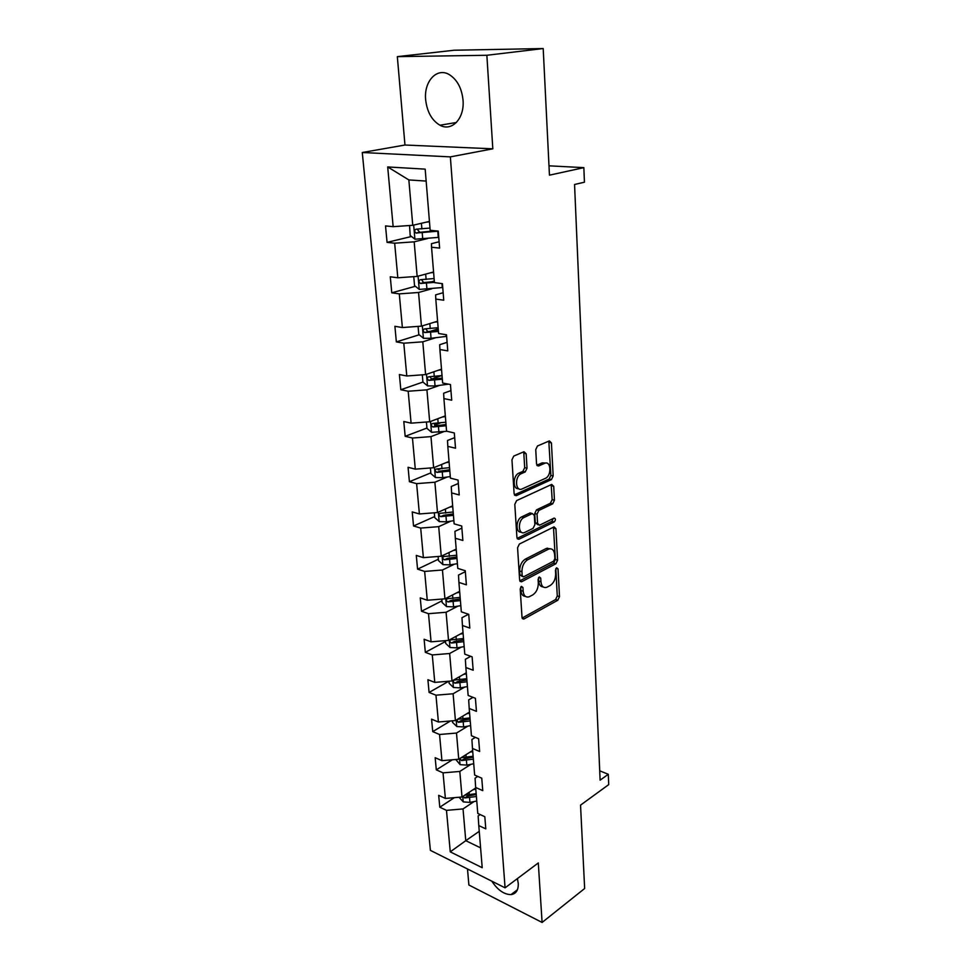 <?xml version="1.0" encoding="UTF-8"?>
<svg xmlns="http://www.w3.org/2000/svg" width="971" height="971" viewBox="0 0 971 971"><rect width="100%" height="100%" fill="white"/><g stroke="black" fill="none" stroke-linecap="round" stroke-linejoin="round"><path stroke-width="1.46" d="M521.451 586.375L520.201 588.984L522.022 617.35L523.782 619.073L557.815 600.248L559.502 596.655L558.046 568.933L556.662 567.78L555.473 570.305L555.667 573.922C555.582 579.202 553.761 583.061 550.205 585.501L546.588 587.37C543.347 588.098 541.466 586.229 540.944 581.763L540.726 578.109L539.293 576.956L538.08 579.517L538.298 583.17C538.237 588.511 536.38 592.431 532.715 594.932L528.977 596.862C525.663 597.602 523.721 595.733 523.163 591.23L522.932 587.54L521.451 586.375M425.65 99.71C427.058 111.896 431.828 120.392 439.936 125.223C451.782 131.971 464.696 118.462 463.033 100.195C461.771 88.167 457.171 79.622 449.245 74.585C436.816 67.072 423.732 81.515 425.65 99.71M491.812 881.183C497.71 890.067 504.107 894.546 511.013 894.607C516.074 893.878 518.502 890.14 518.259 883.379L517.409 878.597M467.5 868.984L468.884 885.006L542.097 922.45L584.651 888.501L580.537 805.141L608.72 784.617L608.295 774.288L599.714 770.816M397.333 56.646L404.968 145.019L492.819 148.818L486.859 55.274L397.333 56.646L454.185 50.225L543.202 48.55L549.452 175.168L583.85 167.643L548.991 165.823M486.859 55.274L543.202 48.55M526.148 453.748L523.976 451.733L513.732 456.091L511.96 459.829L514.12 493.717L516.281 495.659L551.419 479.601L553.167 475.96L551.431 442.922L549.368 440.907L537.473 445.98L535.737 449.646L536.55 464.004L538.662 465.971L544.525 463.385C551.103 460.133 551.929 475.766 545.338 478.375L522.155 488.911C515.383 492.297 514.363 476.433 521.221 473.69L525.202 471.93L527.01 468.204L526.148 453.748L523.818 453.214L523.49 451.94M518.939 473.108L521.221 473.69L518.939 473.108L522.896 471.36L524.692 467.646L523.818 453.214M583.85 167.643L584.433 182.208L574.553 184.478L600.114 780.174L608.295 774.288M492.819 148.818L450.362 156.877L505.078 887.834L430.396 850.365L362.28 152.508L450.362 156.877M542.097 922.45L538.298 862.94L505.078 887.834M519.376 544.039L517.579 547.778L519.631 580.015L521.524 581.799L555.885 563.775L557.585 560.17L555.934 528.697L554.065 526.865L519.376 544.039M516.912 537.4L514.8 504.35L516.621 500.599L551.71 484.42L553.713 486.325L554.441 500.199L552.705 503.828L538.808 510.455L537.036 514.132L537.57 523.357L539.524 525.214L554.113 518.089C555.8 518.635 555.837 519.922 554.235 521.925L518.927 539.257L516.912 537.4M425.177 169.136L430.165 230.297L438.261 231.098L439.608 248.103L431.549 247.229L434.438 282.61L442.436 283.666L443.747 300.209L435.785 299.068L438.601 333.49L446.502 334.789L447.777 350.883L439.899 349.511L442.642 383.011L450.459 384.54L451.709 400.198L443.905 398.596L446.575 431.197L454.307 432.957L455.52 448.201L447.813 446.381L450.41 478.133L458.057 480.087L459.234 494.943L451.612 492.916L454.137 523.842L461.711 526.003L462.864 540.471L455.314 538.25L457.778 568.387L465.267 570.73L466.383 584.833L458.919 582.43L461.322 611.815L468.726 614.327L469.818 628.067L462.439 625.494L464.781 654.151L472.112 656.833L473.18 670.233L465.862 667.502L468.143 695.454L475.414 698.295L476.445 711.355L469.211 708.466L471.433 735.739L478.618 738.725L479.638 751.481L472.476 748.447L474.649 775.064L481.762 778.196L482.757 790.637L475.656 787.469L477.781 813.455L484.82 816.72L485.791 828.87L478.776 825.568L482.211 867.71L450.265 851.858L446.478 810.36L439.79 807.217L438.686 795.334L445.386 798.441L443.043 772.867L436.307 769.857L435.166 757.696L441.939 760.669L439.547 734.489L432.738 731.612L431.573 719.159L438.407 721.999L435.955 695.187L429.085 692.444L427.895 679.7L434.777 682.395L432.277 654.94L425.334 652.342L424.121 639.282L431.075 641.819L428.502 613.684L421.499 611.245L420.249 597.869L427.276 600.248L424.643 571.421L417.566 569.14L416.292 555.424L423.38 557.645L420.686 528.078L413.537 525.979L412.226 511.911L419.399 513.95L416.62 483.631L409.41 481.713L408.063 467.294L415.297 469.139L412.457 438.03L405.174 436.307L403.79 421.511L411.097 423.162L408.184 391.24L400.817 389.723L399.397 374.539L406.788 375.983L403.79 343.2L396.35 341.901L394.906 326.317L402.37 327.543L399.287 293.873L391.774 292.805L390.281 276.796L397.819 277.779L394.663 243.199L387.065 242.374L385.523 225.915L393.146 226.668L387.696 166.951L425.177 169.136M433.576 271.977L417.154 276.407L414.18 241.828L427.58 238.55M414.18 241.828L394.663 243.199M417.154 276.407L397.819 277.779M439.11 241.767L431.452 243.672L431.549 247.229M437.593 321.207L421.438 326.147L418.55 292.489L431.731 288.788M418.55 292.489L399.287 293.873M421.438 326.147L402.37 327.543M443.152 292.72L435.627 294.881L435.785 299.068M441.514 369.162L425.614 374.588L422.798 341.816L435.761 337.702M422.798 341.816L403.79 343.2M425.614 374.588L406.788 375.983M447.097 342.314L439.693 344.717L439.899 349.511M445.325 415.879L429.68 421.766L426.924 389.844L439.693 385.341M426.924 389.844L408.184 391.24M429.68 421.766L411.097 423.162M450.945 390.609L443.65 393.231L443.905 398.596M449.039 461.419L433.636 467.731L430.966 436.622L443.529 431.767M430.966 436.622L412.457 438.03M433.636 467.731L415.297 469.139M454.683 437.642L447.51 440.47L447.813 446.381M452.668 505.818L437.496 512.542L434.887 482.223L447.255 477.016M434.887 482.223L416.62 483.631M437.496 512.542L419.399 513.95M458.324 483.473L451.26 486.495L451.612 492.916M456.2 549.113L441.259 556.225L438.71 526.658L450.896 521.124M438.71 526.658L420.686 528.078M441.259 556.225L423.38 557.645M461.88 528.127L454.926 531.355L455.314 538.25M459.647 591.351L444.936 598.828L442.448 570.001L454.452 564.163M442.448 570.001L424.643 571.421M444.936 598.828L427.276 600.248M465.34 571.676L458.494 575.075L458.919 582.43M463.009 632.582L448.517 640.399L446.09 612.264L457.911 606.135M446.09 612.264L428.502 613.684M448.517 640.399L431.075 641.819M468.52 614.255L461.965 617.714L462.439 625.494M466.298 672.818L452.013 680.962L449.646 653.507L461.298 647.111M449.646 653.507L432.277 654.94M452.013 680.962L434.777 682.395M470.704 656.323L465.364 659.309L465.862 667.502M469.503 712.107L455.423 720.567L453.105 693.767L464.599 687.104M453.105 693.767L435.955 695.187M455.423 720.567L438.407 721.999M472.986 697.348L468.677 699.897L469.211 708.466M472.646 750.486L458.749 759.237L456.491 733.056L467.816 726.15M456.491 733.056L439.547 734.489M458.749 759.237L441.939 760.669M475.353 737.365L471.906 739.501L472.476 748.447M475.705 787.979L462.002 797.009L459.805 771.435L470.959 764.298M459.805 771.435L443.043 772.867M462.002 797.009L445.386 798.441M477.756 776.424L475.062 778.184L475.656 787.469M479.237 831.334L465.764 840.68L463.033 808.928L474.042 801.573M463.033 808.928L446.478 810.36M450.265 851.858L465.764 840.68L480.596 847.853M404.968 145.019L362.28 152.508M426.148 181.079L408.852 179.926L412.76 225.296L429.449 221.412M480.184 814.56L478.145 815.956L478.776 825.568M412.76 225.296L393.146 226.668M387.696 166.951L408.852 179.926M454.355 797.664L439.79 807.217M452.352 759.783L436.307 769.857M450.483 720.98L432.738 731.612M448.784 681.229L429.085 692.444M445.519 641.467L425.334 652.342M441.975 600.843L421.499 611.245M438.358 559.223L417.566 569.14M434.644 516.572L413.537 525.979M440.288 468.957L438.127 469.855M430.833 472.865L409.41 481.713M440.264 422.98L434.607 425.128M426.937 428.041L405.174 436.307M441.538 375.631L431.342 379.163M422.968 382.064L400.817 389.723M438.212 328.853L429.825 331.475M419.193 334.789L396.35 341.901M434.316 281.044L431.415 281.845M415.357 286.287L391.774 292.805M411.486 236.499L387.065 242.374M520.687 587.139L520.905 590.526C521.293 594.288 522.811 596.23 525.432 596.376M543.165 586.909C540.556 586.8 539.063 584.858 538.687 581.083L538.492 577.794M522.143 618.042L555.594 599.556L557.269 595.963L555.825 568.715M519.801 580.828L553.628 563.119L555.339 559.514L553.482 527.144M522.18 575.609L523.503 576.859L553.652 561.141L554.854 558.604L554.647 554.757C554.113 550.108 552.159 548.202 548.773 549.028L527.617 559.794C523.879 562.245 521.985 566.214 521.925 571.676L522.18 575.609L519.91 574.917L522.483 576.556M550.023 548.761L546.515 548.384L548.214 549.283M519.91 574.917L519.655 570.997C519.703 565.535 521.597 561.578 525.335 559.126L545.945 548.639M538.043 524.813L535.288 522.738L534.742 513.525L536.514 509.86L550.423 503.245L552.159 499.616L551.176 484.675M517.13 538.383L551.965 521.318L553.154 518.563M524.061 517.482C517.458 520.25 518.077 535.482 524.643 532.472L533.103 528.358L534.875 524.668L534.329 515.431L532.314 513.55L524.061 517.482L521.767 516.863C515.795 519.303 515.383 533.115 521.281 532.096M531.61 513.428L532.229 513.586M521.767 516.863L529.935 512.979M518.89 473.132C512.761 475.499 512.567 489.785 518.648 488.656M545.532 463.082L542.206 462.851L544.525 463.385M536.842 465.206L542.206 462.851M514.399 494.87L549.113 479.043L550.873 475.402L548.809 441.15M459.077 797.264L463.325 801.912L469.952 802.398L476.761 801.014M473.059 789.714L475.802 789.168M463.143 796.256L464.684 797.956L476.397 796.523M476.239 794.496L467.415 796.147L464.684 797.956M476.166 793.671L464.781 795.176M455.787 759.492L460.133 764.663L466.82 765.112L473.727 763.752M469.964 752.173L472.731 751.627M459.926 758.497L461.492 760.572L473.35 759.152M473.193 757.198L464.259 758.824L461.492 760.572M473.108 756.251L461.249 757.659M452.425 720.822L452.559 722.375L456.856 726.539L463.628 726.951L470.607 725.616M466.796 713.734L469.6 713.212M456.771 719.754L458.227 722.315L470.231 720.919M470.073 719.038L461.043 720.628L458.227 722.315M469.988 717.933L457.559 719.305M448.978 681.217L449.16 683.366L453.506 687.504L460.351 687.881L467.427 686.582M463.543 674.384L466.383 673.874M466.784 678.717L454.27 680.064C452.814 680.914 453.02 681.933 454.889 683.147L467.027 681.763M466.881 679.955L457.742 681.508L454.889 683.147M445.446 640.654L445.689 643.421L450.071 647.536L457.001 647.863L464.162 646.601M460.218 634.087L463.094 633.578M463.507 638.542L450.908 639.877C449.367 640.726 449.549 641.77 451.466 643.033L463.762 641.661M463.616 639.95L454.355 641.455L451.466 643.033M441.829 599.083L442.121 602.505L446.551 606.584L453.566 606.875L460.812 605.649M456.819 592.796L459.732 592.31M460.145 597.383L447.473 598.719C445.823 599.568 445.992 600.636 447.959 601.935L460.4 600.588M460.266 598.961L450.896 600.43L447.959 601.935M546.831 548.481L547.498 548.142M438.115 556.468L438.479 560.583L442.958 564.624L450.046 564.879L457.39 563.678M453.323 550.484L456.273 550.011M456.698 555.218L443.941 556.529C442.206 557.378 442.339 558.483 444.366 559.818L456.965 558.495M456.843 556.953L447.34 558.386L444.366 559.818M434.316 512.785L434.729 517.616L439.256 521.621L446.442 521.828L453.882 520.662M449.743 507.105L452.729 506.656M453.166 511.996L440.324 513.283C438.491 514.132 438.613 515.261 440.676 516.657L453.445 515.358M453.323 513.914L443.698 515.298L440.676 516.657M430.408 467.986L430.893 473.557L435.469 477.538L442.74 477.683L450.277 476.567M446.077 462.633L449.1 462.196M449.549 467.67L436.61 468.944C434.692 469.806 434.79 470.947 436.889 472.392L449.828 471.117M449.719 469.782L439.96 471.117L436.901 472.392L439.96 471.117M426.415 422.009L426.961 428.381L431.597 432.313L446.951 431.282M442.315 417.02L445.386 416.595M445.835 422.215L432.726 423.453C430.808 424.327 430.881 425.504 432.932 426.985L446.126 425.747M446.029 424.521L436.015 425.808L434.134 423.866M422.3 374.83L422.931 382.028L427.604 385.912L435.044 385.948L448.578 384.164M438.443 370.206L441.562 369.805M442.036 375.571L428.745 376.784C426.827 377.67 426.876 378.872 428.866 380.389L442.327 379.2M442.242 378.083L431.986 379.309L430.189 377.258M418.088 326.39L418.792 334.461L423.526 338.296L431.051 338.284L446.624 336.354M434.486 322.166L437.642 321.777M438.127 327.7L424.655 328.878C422.737 329.776 422.761 331.002 424.703 332.568L438.431 331.427M438.346 330.431L427.847 331.596L426.135 329.424M413.755 276.65L414.532 285.632L419.326 289.419L442.74 287.513M430.408 272.827L433.612 272.463M434.11 278.543L420.455 279.697C418.55 280.607 418.537 281.869 420.431 283.471L434.425 282.367M434.353 281.505L423.611 282.597L421.972 280.316M409.568 225.527L410.175 235.48L415.018 239.218L438.758 237.361M426.233 222.153L429.473 221.825M429.983 228.064L416.146 229.18C414.241 230.103 414.204 231.389 416.049 233.04L438.261 231.159M434.984 230.77L419.812 232.324L417.712 229.872M520.905 590.526L523.163 591.23M538.687 577.502L540.726 578.109M538.687 581.083L540.944 581.763M556.043 568.351L558.046 568.933M557.269 595.963L559.502 596.655M555.594 599.556L557.815 600.248M522.24 618.309L524.109 618.928M520.857 586.897L522.932 587.54M553.664 528.078L555.934 528.697M555.339 559.514L557.585 560.17M553.628 563.119L555.885 563.775M519.922 581.131L521.755 581.69M525.335 559.126L527.617 559.794M519.655 570.997L521.925 571.676M551.419 485.767L553.713 486.325M552.159 499.616L554.441 500.199M550.423 503.245L552.705 503.828M536.514 509.86L538.808 510.455M534.742 513.525L537.036 514.132M535.288 522.738L537.57 523.357M551.965 521.318L554.235 521.925M517.288 538.699L519.072 539.196M524.692 467.646L527.01 468.204M522.871 471.372L525.202 471.93L522.896 471.36M537.097 465.607L538.662 465.971M549.113 442.412L551.431 442.922M550.873 475.402L553.167 475.96M549.113 479.043L551.419 479.601M516.281 495.659L514.63 495.234L516.305 495.647M462.766 796.499L463.216 801.803M469.576 797.907L469.952 802.398M469.102 792.324L469.333 795.067M459.526 758.752L460.023 764.553M466.444 760.511L466.82 765.112M465.959 754.698L466.201 757.598M456.2 720.094L456.746 726.429M463.228 722.242L463.628 726.951M462.73 716.185L462.985 719.268M452.802 680.513L453.396 687.395M459.951 683.062L460.351 687.881M459.417 676.738L459.696 680.003M449.318 639.962L449.961 647.426M456.588 642.923L457.001 647.863M456.03 636.345L456.321 639.804M445.75 598.415L446.442 606.487M453.141 601.814L453.566 606.875M452.571 594.956L452.874 598.609M442.096 555.825L442.837 564.527M449.609 559.684L450.046 564.879M449.015 552.535L449.33 556.407M438.346 512.166L439.147 521.524M445.992 516.499L446.442 521.828M445.361 509.047L445.713 513.137M434.498 467.379L435.36 477.429M442.278 472.222L442.74 477.683M441.635 464.454L441.987 468.775M430.554 421.438L431.476 432.216M438.479 426.815L438.941 432.398M437.8 418.707L438.176 423.271M436.149 425.808L433.03 426.997M426.5 374.284L427.495 385.815M434.571 380.207L435.044 385.948M433.867 371.772L434.268 376.578M432.216 379.321L429.048 380.414M422.336 325.88L423.405 338.211M446.029 334.716L446.162 336.415M430.566 332.385L431.051 338.284M429.825 323.586L430.25 328.659M428.199 331.609L424.97 332.604M418.076 276.165L419.205 289.322M441.963 283.605L442.278 287.574M426.451 283.277L426.949 289.334M425.674 274.101L426.123 279.454M424.06 282.622L420.783 283.532M413.682 225.078L414.896 239.121M437.787 231.207L438.273 237.41M422.215 232.846L422.737 239.06M421.414 223.281L421.887 228.913M419.812 232.324L416.486 233.113M456.382 122.492L439.936 125.223M517.434 889.739L511.013 894.607M522.422 618.624L523.782 619.073M520.068 581.35L521.524 581.799M546.515 548.384L548.773 549.028M530.02 512.943L532.314 513.55M517.373 538.82L518.927 539.257M436.015 425.808L432.932 426.985M431.986 379.309L428.866 380.389M427.847 331.596L424.703 332.568M423.611 282.597L420.431 283.471M419.266 232.275L416.049 233.04"/></g></svg>
